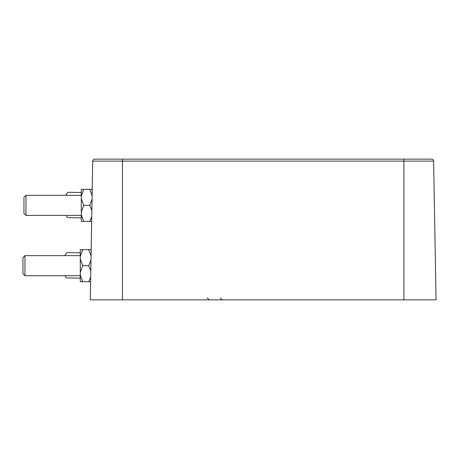 <?xml version="1.0" encoding="UTF-8"?>
<svg xmlns="http://www.w3.org/2000/svg" width="459" height="459" viewBox="0 0 459 459"><rect width="100%" height="100%" fill="white"/><g stroke="black" fill="none" stroke-linecap="round" stroke-linejoin="round"><path stroke-width="0.69" d="M92.293 185.252L92.712 161.115A2.008 2.008 -90 0 1 94.726 159.141L431.621 159.141A2.008 2.008 0 0 1 433.629 161.115L92.712 161.115L90.291 299.859L90.687 277.236L88.725 281.7L90.607 281.7M90.687 277.236L90.991 259.943L88.725 265.686L90.802 270.581L91.553 227.492M91.06 255.829L91.134 249.667L88.725 249.667L91.06 255.829M90.291 299.859L436.05 299.859L433.629 161.115A2.008 2.008 0 0 0 431.621 159.141M429.825 299.859L424.391 299.859M162.75 299.859L163.094 299.859M206.452 299.859L203.182 299.859M101.714 299.859L95.925 299.859M206.028 299.859L209.212 299.859L207.204 297.885L209.212 299.859M162.922 299.859L163.611 299.859M162.314 299.859L122.455 299.859L122.455 159.141L94.726 159.141A2.008 2.008 -90 0 0 92.712 161.115M341.249 299.859L335.219 299.859M167.805 299.859L163.065 299.859L167.805 299.859M210.429 299.859L209.069 299.859L210.429 299.859M208.673 299.859L207.692 299.859L208.673 299.859M216.556 299.859L215.357 299.859M333.762 299.859L327.737 299.859M430.542 159.141L403.886 159.141L430.542 159.141M95.805 159.141L166.938 159.141M163.926 159.141L162.624 159.141M210.624 159.141L207.405 159.141M333.813 159.141L339.844 159.141L333.813 159.141M80.279 249.667L82.695 249.667L80.279 256.42L80.279 249.667L91.169 249.604M80.279 272.439L80.279 258.933L82.695 265.686L80.279 272.439L80.279 274.947L82.695 281.7L80.279 281.7L88.725 281.7M68.689 277.965L80.279 278.165L66.417 277.924L64.926 275.733M64.633 255.634L66.859 252.599L80.279 252.834L69.131 252.639M82.695 265.686L88.725 265.686M22.95 257.642L22.95 273.725L24.958 275.733L24.958 255.634L22.95 257.642M80.279 275.733L24.958 275.733M80.279 255.634L24.958 255.634M80.279 274.947L80.279 281.7M80.279 258.933L80.279 256.42M88.243 281.723L90.607 281.763M81.289 189.36L83.699 189.36L81.289 196.113L81.289 189.36L89.729 189.36L92.11 195.827M91.278 189.36L89.729 189.36L92.144 189.36L92.144 193.905M91.743 216.751L89.729 221.393L81.289 221.393L81.289 214.64L83.699 221.393L81.289 221.393M69.745 217.658L81.289 217.859L67.473 217.618L65.981 215.426M65.689 195.327L67.915 192.292L81.289 192.528L70.187 192.332M23.954 197.336L23.954 213.418L25.968 215.426L25.968 195.327L23.954 197.336M81.289 215.426L25.968 215.426M81.289 195.327L25.968 195.327M81.289 196.113L81.289 214.64M81.289 198.627L83.699 205.38L81.289 212.133M83.699 205.38L89.729 205.38L91.852 210.452M92.047 199.338L89.729 205.38M89.729 221.393L91.662 221.393M91.662 221.456L89.298 221.393M91.278 189.28L92.225 189.297M403.886 299.859L403.886 159.141M220.59 297.885L221.181 299.268L222.598 299.859M207.703 159.141L209.092 159.141M206.321 299.859L207.697 299.859M210.664 299.859L209.069 299.859"/></g></svg>
